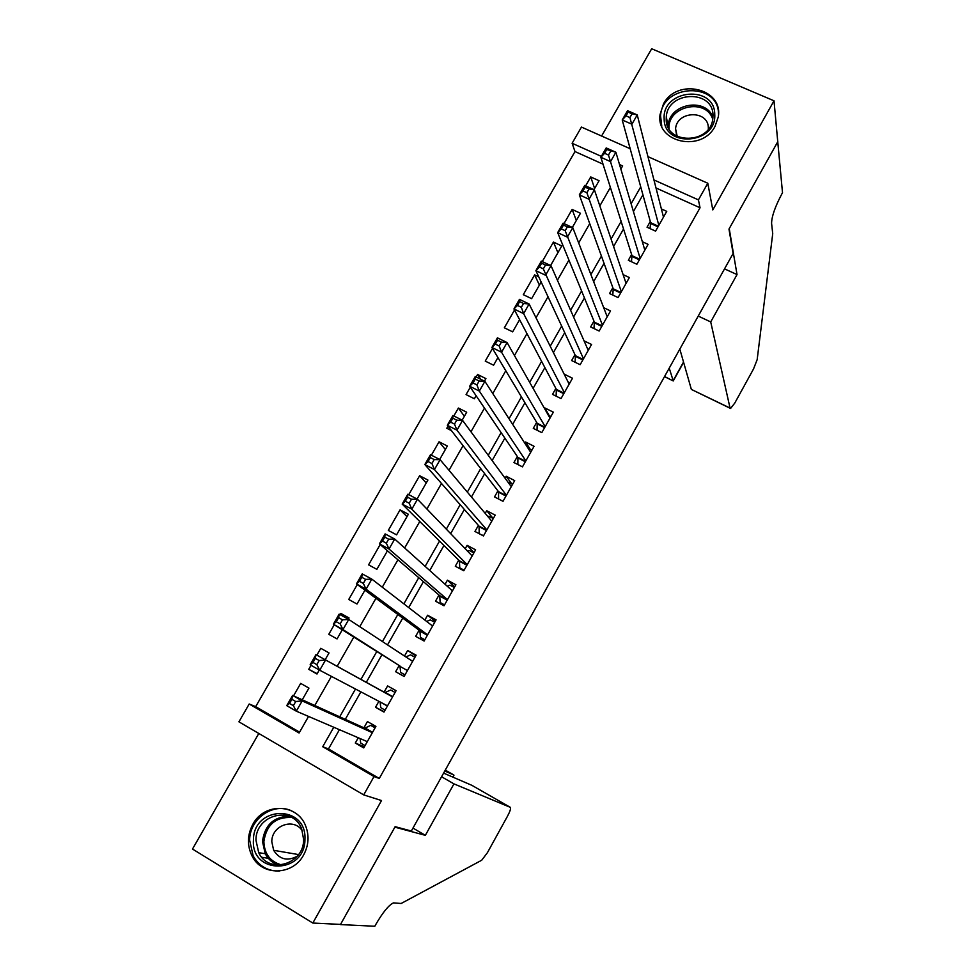 <?xml version="1.0" encoding="UTF-8"?>
<svg xmlns="http://www.w3.org/2000/svg" width="975" height="975" viewBox="0 0 975 975"><rect width="100%" height="100%" fill="white"/><g stroke="black" fill="none" stroke-linecap="round" stroke-linejoin="round"><path stroke-width="1.46" d="M663.463 104.008L660.063 114.502C655.627 142.533 701.683 152.782 715.016 126.397L718.222 117.146C723.864 88.323 676.955 77.366 663.463 104.008M252.866 824.265C247.26 834.868 246.967 845.41 252.001 855.892C261.666 876.293 292.817 875.818 303.652 854.904C308.661 845.483 309.368 835.928 305.76 826.227C297.607 803.4 264.262 802.303 252.866 824.265M603.025 164.166L574.994 151.564L572.118 143.276L581.453 127.079L630.179 148.736M258.802 733.468L192.489 849.042L312.817 923.045L340.543 924.41L395.143 826.666L411.34 831.017L733.115 253.463L728.971 229.088L777.757 141.765L774.004 100.791L651.678 48.75L601.599 136.037M339.422 729.678L328.477 748.946L379.275 778.452L374.01 776.551L363.699 794.893L238.924 721.829L249.198 703.999L299.093 733.005L308.551 716.43M574.994 151.564L255.682 706.643L249.198 703.999M650.288 221.459L647.034 227.236L655.578 231.136L666.742 211.356L661.391 208.93M631.617 254.487L628.339 260.288L636.87 264.249L648.107 244.359L642.33 241.702M612.836 287.698L609.533 293.524L618.065 297.558L629.362 277.546L623.11 274.633M593.946 321.092L590.631 326.954L599.162 331.037L610.521 310.928L603.696 307.686M574.957 354.668L571.618 360.555L580.149 364.711L591.569 344.48L584.062 340.86M555.86 388.428L552.508 394.363L561.027 398.568L572.508 378.227L564.159 374.144M536.652 422.382L533.288 428.342L541.795 432.62L553.349 412.169L544.83 407.928L544.513 408.488M517.347 456.532L513.947 462.528L522.466 466.867L534.081 446.294L525.562 441.992L524.855 443.247M497.92 490.864L494.508 496.897L503.015 501.308L514.69 480.614L506.183 476.251L505.087 478.201M478.384 525.403L474.959 531.46L483.454 535.933L495.202 515.129L486.708 510.705L485.197 513.362M458.75 560.125L455.301 566.231L463.795 570.765L475.605 549.839L467.11 545.342L465.197 548.718M438.994 595.055L435.52 601.185L444.015 605.792L455.898 584.756L447.403 580.186L445.087 584.281M419.128 630.179L415.643 636.346L424.113 641.026L436.069 619.856L427.586 615.225L424.856 620.063M399.153 665.511L395.643 671.714L404.113 676.455L416.13 655.176L407.648 650.471L404.503 656.041M378.897 701.305L375.521 707.277L383.992 712.091L396.082 690.678L387.611 685.912L384.089 692.14M302.25 699.806L308.941 688.106L300.678 683.39L293.548 695.845M317.192 673.688L308.734 669.325L311.025 665.316M325.175 659.709L329.05 652.945L320.787 648.29L316.863 655.139M348.684 618.589L340.775 613.385L340.056 614.628M334.242 624.78L328.794 634.298L337.058 638.93L342.274 629.813M357.301 584.537L348.733 599.479L357.008 604.037L364.942 590.18M380.189 544.55L368.574 564.854L376.85 569.339L387.453 550.79M407.014 516.604L400.067 509.852L388.294 530.412L396.581 534.848L408.367 514.239L400.067 509.852M426.233 482.978L419.616 475.715L408.769 494.654M445.356 449.536L439.055 441.785L431.377 455.179M464.368 416.288L458.384 408.038L453.838 415.959M448 426.148L446.794 428.257L451.474 430.645M480.712 379.263L477.604 374.473L476.153 376.984M470.316 387.185L466.074 394.582L474.386 398.763L476.117 395.74M492.485 348.477L485.258 361.103L493.582 365.211L497.933 357.593M514.52 310.013L504.331 327.795L512.655 331.853L519.614 319.678M539.407 285.066L534.629 274.889L523.295 294.682L531.631 298.667L541.162 282.007M557.919 252.696L553.434 242.068L542.258 261.568M576.322 220.508L572.13 209.418L564.013 223.592M255.682 706.643L299.581 732.152M308.734 669.325L316.997 674.017L319.288 670.008M329.05 652.945L320.787 648.29M348.331 619.222L349.05 617.967L340.775 613.385M417.068 499.017L427.915 480.041L419.616 475.715M439.676 459.469L447.354 446.05L439.055 441.785M462.15 420.176L466.684 412.23L458.384 408.038M484.477 381.128L485.916 378.617L477.604 374.473M538.761 276.863L534.629 274.889M550.595 265.505L561.771 245.956L553.434 242.068M572.349 227.443L580.466 213.245L572.13 209.418M593.97 189.637L599.077 180.716L590.728 176.938L585.634 185.847M379.275 778.452L700.038 207.772L656.004 187.98M642.927 194.829L633.421 211.563M623.537 228.991L613.592 246.517M604.049 263.335L593.641 281.665M584.439 297.899L573.58 317.021M564.72 332.646L553.398 352.597M544.879 367.599L533.093 388.379M524.928 402.76L512.667 424.369M504.855 438.128L492.119 460.578M484.673 473.692L471.449 496.994M464.368 509.474L450.657 533.642M443.954 545.464L429.743 570.497M423.406 581.673L408.696 607.583M402.736 618.089L387.526 644.902M381.956 654.713L366.283 682.342M360.884 691.848L345.272 719.355M358.276 737.77L355.29 743.047L363.748 747.922L375.911 726.399L367.441 721.561L363.907 727.825M647.961 156.646L707.789 183.239L712.798 209.918L774.004 100.791M707.789 183.239L698.429 199.887L653.945 179.948M700.038 207.772L698.429 199.887M312.817 923.045L381.518 800.548L363.699 794.893M620.856 169.065L622.647 165.921L619.515 164.519M601.356 156.378L572.118 143.276M314.791 705.498L331.403 676.382M337.155 666.303L353.84 637.077M359.763 626.681L375.948 598.309M382.285 587.206L397.934 559.784M404.662 547.974L419.774 521.503M426.904 508.999L441.48 483.466M449 470.279L463.052 445.648M470.962 431.791L484.49 408.074M492.777 393.547L505.793 370.732M514.459 355.546L526.963 333.621M536.006 317.789L548.011 296.741M557.42 280.252L568.925 260.081M578.699 242.958L589.717 223.641M599.844 205.896L610.387 187.419M333.779 727.253L322.713 746.728L374.01 776.551M640.721 186.871L631.118 203.775M621.124 221.374L611.069 239.07M601.417 256.072L590.911 274.572M581.6 290.964L570.619 310.294M561.661 326.077L550.217 346.222M541.6 361.384L529.681 382.371M521.43 396.898L509.023 418.726M501.126 432.62L488.243 455.301M480.724 468.561L467.342 492.107M460.188 504.709L446.318 529.133M439.53 541.076L425.149 566.378M418.75 577.663L403.869 603.854M397.837 614.469L382.444 641.562M376.813 651.495L360.957 679.404M355.485 689.02L339.702 716.82M328.477 748.946L322.713 746.728M364.37 746.826L355.29 743.047M594.628 188.492L590.728 176.938M384.211 711.701L375.521 707.277M396.057 690.714L387.611 685.912M415.716 655.907L407.648 650.471M435.264 621.282L427.586 615.225M454.703 586.852L447.403 580.186M474.033 552.63L467.11 545.342M493.143 518.444L486.708 510.705M511.765 483.893L506.183 476.251M530.461 449.621L525.562 441.992M549.193 415.618L544.83 407.928M360.092 738.55L360.713 743.108L365.064 745.607M375.302 727.484L370.744 725.351L375.095 727.85M295.73 701.537L291.878 699.319L289.526 703.426L293.365 705.644L295.73 701.537L302.165 700.915L296.303 711.177L286.735 705.656L292.598 695.419L302.165 700.915L372.365 732.676M367.307 741.646L296.303 711.177L293.365 705.644M291.878 699.319L292.598 695.419L364.76 728.203L370.744 725.351M289.526 703.426L286.735 705.656M304.943 839.256C305.321 874.453 251.014 875.16 253.427 840.145C253.195 805.399 306.893 804.229 304.943 839.256M255.962 840.231L258.716 852.662C268.661 874.77 304.176 864.362 303.603 839.402L301.689 828.957C293.048 804.997 255.548 814.344 255.962 840.231M302.494 831.212C294.474 817.257 271.513 825.203 271.806 841.778L273.658 850.31C279.618 859.511 287.491 861.473 297.265 856.184M292.025 811.066C273.792 801.828 249.588 818.476 249.637 840.206L253.183 855.94C259.045 866.166 267.772 871.211 279.362 871.077M714.736 114.294C716.991 144.105 663.682 148.541 664.158 118.682C662.074 89.225 714.785 84.459 714.736 114.294M666.217 119.364C665.645 144.812 710.324 144.458 712.798 118.828L712.993 115.294C713.188 89.322 667.826 90.846 666.315 116.695L666.217 119.364M708.325 129.163L708.338 127.957C708.508 109.748 676.735 110.662 675.578 128.81L676.772 136.122M718.49 113.697C718.343 81.571 662.269 83.887 660.55 115.83L661.781 126.275M441.565 776.758L453.948 783.876L510.327 807.349L471.888 785.338L443.601 773.114M510.327 807.349C511.071 808.251 510.144 811.163 507.573 816.063L487.403 852.711L481.711 860.23L401.152 903.484L393.486 902.887C388.806 905.019 382.907 912.222 375.777 924.495L374.802 926.25L340.446 924.58L394.863 827.166L425.344 835.331L453.948 783.876M412.973 828.08L425.344 835.331M444.758 771.018L453.814 774.991L445.27 770.104M297.29 856.16L298.216 854.527M453.875 775.369L452.668 777.038M669.228 368.136L673.164 380.652L683.524 362.03M777.831 141.619L729.227 228.637L737.027 274.584L710.714 321.933L730.056 408.062L730.58 408.464L734.76 403.089L753.504 369.013L757.161 359.665L772.724 233.683L771.591 223.433C771.639 216.694 774.991 206.993 781.633 194.33L782.511 192.77L777.733 141.57M737.027 274.584L724.535 268.868M710.714 321.933L698.234 316.083M679.831 349.123L691.36 389.415L730.056 408.062M730.104 408.245L691.36 389.415M664.499 376.63L673.25 380.957L664.56 376.508M380.116 701.951L380.737 707.655L385.101 710.129M395.07 692.457L390.719 690.007L395.07 692.457M319.178 660.538L315.339 658.369L312.999 662.452L316.838 664.633L319.178 660.538L325.54 660.051L319.715 670.239L310.135 664.804L315.949 654.639L392.559 696.918M387.514 705.839L319.715 670.239L316.838 664.633M315.339 658.369L315.949 654.639L384.906 692.579L390.719 690.007M312.999 662.452L310.135 664.804M404.918 675.029L400.664 672.409L405.015 674.846M405.893 656.943L410.585 654.859L414.936 657.284M400.664 672.409L399.933 665.998L333.377 624.232L339.154 614.128L348.745 619.454L412.632 661.367M342.481 619.82L348.745 619.454L342.956 629.582L333.377 624.232L336.314 621.733L340.165 623.878L342.481 619.82L338.642 617.687L336.314 621.733M399.933 665.998L342.956 629.582L340.165 623.878M339.154 614.128L338.642 617.687M424.527 640.295L420.469 637.358L424.832 639.758M426.623 621.428L430.328 619.917L434.692 622.294M420.469 637.358L419.872 630.74L356.46 583.915L362.212 573.885L371.816 579.113L432.583 626.023M365.637 579.369L371.816 579.113L366.064 589.18L356.46 583.915L359.47 581.295L363.322 583.403L365.637 579.369L361.786 577.261L359.47 581.295M427.611 634.847L366.064 589.18L363.322 583.403M362.212 573.885L361.786 577.261M444.027 605.768L440.164 602.513L444.527 604.878M447.208 586.194L449.975 585.158L454.338 587.511M440.164 602.513L439.701 595.664L379.397 543.867L385.113 533.898L394.729 539.053L452.437 590.887M388.635 539.175L394.729 539.053L389.013 549.035L379.397 543.867L382.492 541.113L386.344 543.185L388.635 539.175L384.784 537.115L382.492 541.113M447.476 599.649L389.013 549.035L386.344 543.185M385.113 533.898L384.784 537.115M461.455 569.51L459.749 567.852L464.112 570.192M467.622 551.228L469.499 550.607L473.874 552.923M459.749 567.852L459.42 560.796L402.188 504.087L407.867 494.179L417.483 499.237L472.168 555.945M411.487 499.249L417.483 499.237L411.816 509.169L402.188 504.087L405.344 501.199L409.207 503.234L411.487 499.249L407.623 497.213L405.344 501.199M467.244 564.659L411.816 509.169L409.207 503.234M407.867 494.179L407.623 497.213M479.749 533.983L483.588 535.702M487.878 516.543L488.914 516.238L493.289 518.529M479.225 533.398L479.03 526.134L424.832 464.551L430.475 454.716L440.103 459.688L491.778 521.198M434.18 459.578L440.103 459.688L434.46 469.548L424.832 464.551L428.062 461.541L431.925 463.539L434.18 459.578L430.328 457.58L428.062 461.541M486.891 529.864L434.46 469.548L431.925 463.539M430.475 454.716L430.328 457.58M507.975 482.138L512.606 484.319M498.591 499.005L498.53 491.656L447.33 425.283L452.936 415.496L462.577 420.383L511.29 486.647M456.739 420.164L462.577 420.383L456.97 430.182L447.33 425.283L450.621 422.126L454.496 424.101L456.739 420.164L452.875 418.202L450.621 422.126M506.427 495.263L456.97 430.182L454.496 424.101M452.936 415.496L452.875 418.202M528.243 448.5L531.814 450.304M517.859 464.514L517.908 457.372L469.682 386.258L475.252 376.533L484.892 381.347L530.692 452.29M479.152 381.006L484.892 381.347L479.334 391.085L469.682 386.258L473.046 382.98L476.909 384.918L479.152 381.006L475.276 379.08L473.046 382.98M525.854 460.858L479.334 391.085L476.909 384.918M475.252 376.533L475.276 379.08M548.316 415.192L550.912 416.483M537.03 430.231L537.188 423.284L491.9 347.478L497.421 337.825L507.073 342.554L549.985 418.129M501.406 342.103L507.073 342.554L501.552 352.219L491.9 347.478L495.324 344.09L499.188 345.991L501.406 342.103L497.543 340.214L495.324 344.09M545.171 426.648L501.552 352.219L499.188 345.991M497.421 337.825L497.543 340.214M568.059 381.944L569.9 382.846M556.116 396.143L556.359 389.378L513.959 308.953L519.456 299.362L529.12 304.005L569.168 384.162M523.538 303.457L529.12 304.005L523.624 313.621L513.959 308.953L517.457 305.443L521.332 307.308L523.538 303.457L519.663 301.592L517.457 305.443M564.379 392.633L523.624 313.621L521.332 307.308M519.456 299.362L519.663 301.592M587.547 348.794L588.79 349.391M575.092 362.249L575.421 355.668L535.884 270.672L541.344 261.142L551.021 265.7L588.242 350.378M545.513 265.042L551.021 265.7L545.561 275.255L535.884 270.672L539.443 267.04L543.319 268.868L545.513 265.042L541.637 263.213L539.443 267.04M583.477 358.8L543.319 268.868M541.344 261.142L541.637 263.213M606.816 315.766L607.583 316.132M593.982 328.551L594.384 322.152L557.676 232.635L563.099 223.165L572.776 227.65L607.206 316.778M567.352 226.882L572.776 227.65L567.352 237.132L557.676 232.635L561.295 228.881L565.171 230.685L567.352 226.882L563.477 225.079L561.295 228.881M602.477 325.163L565.171 230.685M563.099 223.165L563.477 225.079M612.775 295.047L613.238 288.807L579.333 194.842L584.72 185.433L594.397 189.832L626.072 283.372M589.058 188.955L594.397 189.832L589.01 199.266L579.333 194.842L583.013 190.966L586.889 192.733L589.058 188.955L585.171 187.188L583.013 190.966M621.367 291.708L586.889 192.733M584.72 185.433L585.171 187.188M644.828 250.136L615.883 152.246L610.533 161.618L600.844 157.28L606.194 147.932L615.883 152.246L606.73 149.541L604.585 153.294L608.473 155.037L610.618 151.271M640.148 258.448L608.473 155.037M631.459 261.739L631.983 255.657L600.844 157.28L604.585 153.294M606.194 147.932L606.73 149.541M650.057 228.613L650.63 222.678L622.221 119.962L627.547 110.662L637.236 114.916L663.487 217.12M632.044 113.831L637.236 114.916L631.91 124.227L622.221 119.962L626.023 115.854L629.911 117.561L632.044 113.831L628.156 112.125L626.023 115.854M658.832 225.359L629.911 117.561M627.547 110.662L628.156 112.125M367.234 741.768L366.198 741.171M372.413 732.591L364.76 728.203M372.572 732.298L365.296 728.13M278.704 865.105C272.744 863.204 268.247 859.414 265.224 853.734L262.482 841.425C264.737 825.179 273.573 816.794 289.027 816.258M291.635 817.501C275.706 816.733 266.455 824.74 263.872 841.523C264.335 853.99 270.258 861.79 281.629 864.922M712.737 119.255C706.119 97.5 667.241 105.995 669.069 128.676L669.069 128.932M668.119 127.201L668.228 125.3C669.374 103.606 705.668 96.988 712.957 117.256M387.392 706.058L380.591 702.207M392.559 696.906L384.906 692.579M392.706 696.65L385.43 692.53M407.44 670.556L400.152 666.486M412.73 661.196L410.402 659.904M427.379 635.261L420.079 631.252M427.55 634.957L419.872 630.74M447.196 600.161L439.896 596.2M447.379 599.82L439.701 595.664M466.903 565.256L459.591 561.368M467.11 564.891L459.42 560.796M486.501 530.558L479.188 526.719M486.72 530.168L479.03 526.134M505.988 496.043L498.664 492.265M506.22 495.629L498.53 491.656M525.354 461.736L518.042 458.006M525.61 461.285L517.908 457.372M544.623 427.611L537.298 423.942M544.891 427.135L537.188 423.284M563.782 393.681L556.457 390.073M564.074 393.181L556.359 389.378M582.843 359.946L575.506 356.387M583.135 359.422L575.421 355.668M601.782 326.393L594.445 322.883M602.099 325.833L594.384 322.152M620.624 293.024L613.287 289.563M620.953 292.439L613.238 288.807M639.368 259.837L632.019 256.437M639.71 259.228L631.983 255.657M658.003 226.846L650.654 223.482M658.357 226.212L650.63 222.678M660.063 114.502L660.502 116.415M372.474 732.481L365.04 728.227M273.658 850.31L298.521 854.575M278.947 865.105C272.89 863.228 268.32 859.438 265.224 853.734L258.716 852.662M261.812 857.281L268.357 858.305M668.143 127.238L666.315 116.695M675.578 128.81L677.198 136.342M452.888 777.124L453.96 775.21M673.25 380.957L683.609 362.334M392.62 696.796L385.21 692.616M412.657 661.318L412.023 660.965"/></g></svg>
